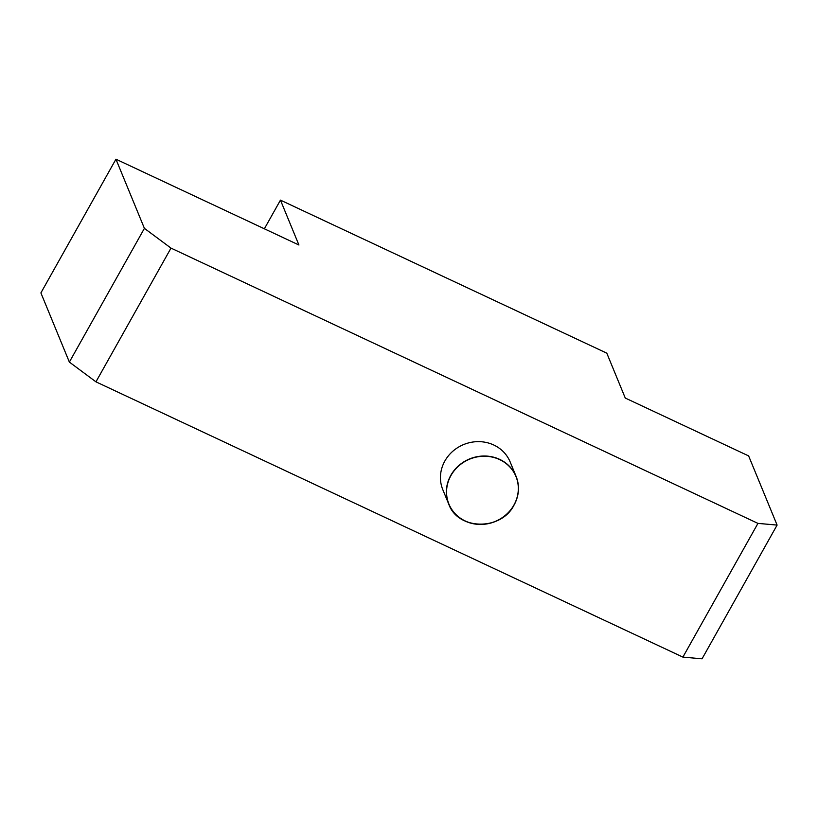 <?xml version="1.0" encoding="UTF-8"?>
<svg xmlns="http://www.w3.org/2000/svg" width="818" height="818" viewBox="0 0 818 818"><rect width="100%" height="100%" fill="white"/><g stroke="black" fill="none" stroke-linecap="round" stroke-linejoin="round"><path stroke-width="1.23" d="M115.941 159.193L298.918 245.001L280.451 200.124L606.803 353.171L625.269 398.049L748.634 455.912L777.1 525.084L757.949 523.387L170.993 248.11L144.408 228.365L115.941 159.193L40.9 292.916L69.366 362.088L95.951 381.842L682.897 657.11L702.059 658.807L777.1 525.084M264.367 228.795L280.451 200.124M144.408 228.365L69.366 362.088M170.993 248.11L95.951 381.842M757.949 523.387L682.897 657.11M514.041 505.074C501.189 531.015 457.763 530.248 448.734 504.082A36.421 33.824 157.6 0 1 450.779 475.391A36.421 33.824 157.6 0 1 484.849 456.015A36.421 33.824 157.6 0 1 516.086 476.362C519.829 485.984 519.144 495.555 514.041 505.074A36.421 33.824 157.6 0 0 516.086 476.362L510.176 461.986A36.421 33.824 157.6 0 0 478.929 441.638A36.421 33.824 157.6 0 0 444.859 461.015A36.421 33.824 157.6 0 0 442.814 489.706L448.734 504.082A36.421 33.824 157.6 0 0 479.961 524.44A36.421 33.824 157.6 0 0 514.031 505.084M513.919 505.054A36.248 33.661 157.6 0 0 499.655 459.604A36.248 33.661 157.6 0 0 450.953 475.524A36.248 33.661 157.6 0 0 465.217 520.964A36.248 33.661 157.6 0 0 513.919 505.054"/></g></svg>
